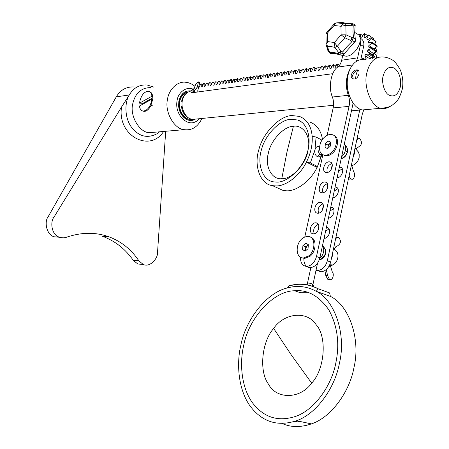 <?xml version="1.0" encoding="UTF-8"?>
<svg xmlns="http://www.w3.org/2000/svg" width="449" height="449" viewBox="0 0 449 449"><rect width="100%" height="100%" fill="white"/><g stroke="black" fill="none" stroke-linecap="round" stroke-linejoin="round"><path stroke-width="0.67" d="M153.85 87.134L146.868 84.928C139.28 84.603 133.415 87.942 129.29 94.958C124.289 102.754 124.609 118.862 132.085 127.987C139.342 136.726 147.715 138.612 157.206 133.65L159.563 131.804M133.74 86.966C126.203 86.657 120.383 89.952 116.291 96.838L48.065 216.867C44.322 221.458 46.146 234.361 53.998 236.78L59.65 237.28M142.036 264.394L137.781 263.973L133.269 260.341C125.277 248.903 114.978 240.877 102.372 236.264L101.749 236.051M163.61 131.45C149.899 153.115 116.914 135.609 121.55 107.014L54.015 217.08C50.019 221.711 51.371 234.704 59.257 237.134C62.057 238.032 64.516 238.054 66.643 237.19C81.078 232.296 94.823 232.043 107.889 236.427L108.512 236.645C121.151 241.298 131.282 249.375 138.898 260.869L143.326 264.517C150 267.683 158.087 258.349 157.537 252.405L165.698 131.271M121.55 107.014L129.29 94.958L116.291 96.838M197.633 91.226L199.777 82.56L198.514 81.903L197.049 87.808L194.743 90.591L190.965 92.909L194.552 91.647M337.833 67.019L337.603 64.055L339.528 65.251M337.603 64.055L336.885 64.162L334.999 67.962L333.865 68.125L333.607 64.639L335.936 66.076M333.607 64.639L332.889 64.74L331.02 68.529L329.892 68.686L329.639 65.212L331.957 66.632M329.639 65.212L328.932 65.318L327.068 69.084L325.957 69.247L325.71 65.784L328.006 67.187M325.71 65.784L325.009 65.885L323.157 69.64L322.051 69.797L321.815 66.351L324.094 67.737M321.815 66.351L321.119 66.452L319.278 70.19L318.184 70.347L317.954 66.912L320.216 68.282M317.954 66.912L317.263 67.013L315.434 70.734L314.345 70.886L314.126 67.468L316.377 68.82M314.126 67.468L313.441 67.569L311.617 71.273L310.545 71.425L310.332 68.023L312.566 69.354M310.332 68.023L309.653 68.119L307.84 71.806L306.774 71.958L306.572 68.568L308.789 69.887M306.572 68.568L305.898 68.669L304.096 72.34L303.036 72.491L302.839 69.112L305.039 70.414M302.839 69.112L302.177 69.208L300.381 72.867L299.331 73.013L299.141 69.651L301.33 70.936M299.141 69.651L298.484 69.747L296.699 73.383L295.661 73.535L295.476 70.184L297.648 71.453M295.476 70.184L294.825 70.28L293.045 73.905L292.018 74.051L291.844 70.712L293.994 71.969M291.844 70.712L291.193 70.807L289.425 74.416L288.404 74.562L288.236 71.239L290.374 72.48M288.236 71.239L287.596 71.329L285.833 74.921L284.823 75.067L284.666 71.756L286.788 72.985M284.666 71.756L284.026 71.851L282.275 75.426L281.27 75.572L281.119 72.272L283.229 73.484M281.119 72.272L280.485 72.362L278.745 75.926L277.751 76.066L277.605 72.783L279.699 73.978M277.605 72.783L276.977 72.873L275.248 76.425L274.26 76.56L274.12 73.294L276.197 74.472M274.12 73.294L273.497 73.383L271.774 76.914L270.798 77.054L270.663 73.793L272.728 74.966M270.663 73.793L270.045 73.883L268.334 77.402L267.363 77.537L267.234 74.293L269.282 75.449M267.234 74.293L266.622 74.382L264.916 77.885L263.956 78.019L263.832 74.787L265.87 75.932M263.832 74.787L263.226 74.876L261.531 78.362L260.577 78.502L260.465 75.28L262.48 76.409M260.465 75.28L259.859 75.365L258.169 78.839L257.226 78.973L257.12 75.763L259.124 76.88M257.12 75.763L256.519 75.853L254.841 79.31L253.898 79.445L253.797 76.246L255.79 77.351M253.797 76.246L253.208 76.336L251.535 79.782L250.604 79.911L250.508 76.728L252.49 77.817M250.508 76.728L249.919 76.813L248.258 80.242L247.332 80.377L247.242 77.2L249.206 78.283M247.242 77.2L246.664 77.284L245.008 80.702L244.088 80.831L244.003 77.671L245.957 78.743M244.003 77.671L243.425 77.756L241.781 81.162L240.872 81.291L240.793 78.137L242.729 79.198M240.793 78.137L240.221 78.221L238.582 81.611L237.678 81.74L237.605 78.603L239.53 79.647M237.605 78.603L237.038 78.687L235.405 82.06L234.507 82.189L234.445 79.063L236.354 80.096M234.445 79.063L233.878 79.147L232.256 82.509L231.364 82.633L231.308 79.518L233.205 80.545M231.308 79.518L230.747 79.602L229.13 82.953L228.249 83.076L228.193 79.973L230.079 80.983M228.193 79.973L227.637 80.051L226.032 83.391L225.157 83.514L225.106 80.422L226.981 81.421M225.106 80.422L224.556 80.5L222.951 83.823L222.087 83.946L222.042 80.865L223.899 81.858M222.042 80.865L221.497 80.949L219.903 84.255L219.039 84.378L219 81.308L220.846 82.29M219 81.308L218.461 81.387L216.873 84.687L216.02 84.805L215.986 81.746L217.821 82.717M215.986 81.746L215.447 81.825L213.87 85.114L213.017 85.231L212.994 82.184L214.813 83.144M212.994 82.184L212.456 82.262L210.884 85.535L210.042 85.652L210.02 82.616L211.833 83.565M210.02 82.616L209.492 82.695L207.926 85.95L207.09 86.068L207.073 83.048L208.869 83.985M207.073 83.048L206.546 83.121L204.991 86.365L204.16 86.483L204.149 83.469L205.934 84.401M204.149 83.469L203.627 83.548L202.072 86.78L201.253 86.898L201.242 83.896L203.015 84.816M201.242 83.896L200.725 83.969L199.182 87.19L198.615 87.269M360.979 58.707L362.292 59.549M200.086 85.31L199.21 84.855M194.743 90.591L190.662 91.153L194.395 88.262L194.821 86.545C195.562 84.137 196.791 82.594 198.514 81.903M200.54 84.361L199.468 83.806M361.563 59.582L360.968 58.752M342.267 168.729L338.608 171.232M337.384 176.9L337.693 177.664M328.96 228.9L325.643 231.201M324.386 237.005L324.936 238.251M333.433 208.684L329.998 211.058M328.752 216.816L329.218 217.894M337.873 188.631L334.32 191.066M333.085 196.78L333.467 197.7M375.257 48.211C376.919 50.019 377.435 52.376 376.806 55.283L373.826 53.15M316.017 270.32L317.696 270.551C322.438 269.905 325.648 266.65 327.327 260.79L330.638 262.104C328.965 267.941 325.761 271.179 321.024 271.819L317.348 270.545M330.638 262.104L362.321 114.063L363.668 110.201M376.24 57.943L376.806 55.283M373.798 53.296L373.377 55.261M372.827 57.831L372.687 58.465M339.506 167.079L340.387 167.174C345.085 168.229 341.942 177.832 337.21 177.709M326.457 227.43L326.659 227.447C331.979 227.766 329.319 238.801 324.105 238.312M330.84 207.157L331.278 207.191C336.402 207.786 333.551 218.315 328.505 217.95M335.19 187.042L335.852 187.104C340.769 187.94 337.755 197.992 332.872 197.751M332.243 164.609L331.177 169.509M327.826 184.893L326.749 189.832M323.375 205.333L322.287 210.312M318.885 225.942L317.791 230.96M359.907 109.158L327.327 260.79M362.64 51.029L363.628 46.483M367.293 35.286L364.128 33.507L361.961 37.104L360.631 37.261L360.221 33.978L359.542 34.191L358.981 35.308M369.881 58.875L364.891 55.637L365.542 56.563L365.941 58.595L367.018 59.29M372.518 54.699L373.097 53.212L368 49.856L367.355 51.5L368.141 51.826L369.42 53.42L374.528 56.77L373.242 55.176L368.326 51.949M376.127 41.813L375.852 41.241L370.779 37.823L371.054 38.39L376.127 41.813L374.595 44.081M370.088 58.841L371.042 57.478L374.107 57.551L374.528 56.77M373.097 53.212L376.419 51.955L376.627 51.147L371.306 47.588M373.927 49.328L373.955 48.913L377.121 46.483L377.081 45.747L372.002 42.341L372.036 43.076L377.121 46.483M373.304 39.523L373.579 38.519L368.281 34.927M373.579 38.519L368.04 34.758L365.149 37.727L364.027 37.318L364.745 33.568M362.618 35.589L360.221 33.978M365.705 59.481L365.351 59.251L365.941 58.595M374.107 57.551L368.999 54.206L369.42 53.42M376.419 51.955L371.323 48.582L371.531 47.768L376.627 51.147M370.779 37.823L367.507 39.793L366.738 38.861L368.511 35.095M372.002 42.341L368.741 43.053L368.421 41.712L371.054 38.39M371.531 47.768L368.691 47.128L368.865 45.534L372.036 43.076M368 49.856L371.323 48.582M364.891 55.637L365.929 54.144L368.999 54.206M362.455 59.554L361.619 59.015L362.921 57.865L365.054 59.577M373.955 48.913L368.865 45.534M371.042 57.478L365.929 54.144M369.729 42.582L368.421 41.712M367.765 39.546L366.738 38.861M376.526 56.602L376.498 57.899M329.1 161.814L329.981 161.904C334.673 162.942 331.485 172.657 326.754 172.551L325.991 172.478C321.237 171.546 324.318 161.78 329.1 161.814M315.77 222.811L315.978 222.827C321.299 223.119 318.582 234.277 313.368 233.811L313.29 233.806C307.919 233.637 310.495 222.418 315.77 222.811M320.249 202.319L320.687 202.353C325.811 202.92 322.904 213.572 317.864 213.23L317.555 213.208C312.375 212.759 315.153 202.05 320.249 202.319M324.694 181.985L325.357 182.047C330.268 182.861 327.209 193.031 322.326 192.812L321.787 192.767C316.814 192.06 319.761 181.839 324.694 181.985M327.136 135.345L333.169 107.912C333.927 104.219 333.669 100.593 332.395 97.029C328.124 87.465 331.104 70.993 337.755 67.081C339.663 65.588 340.976 63.298 341.683 60.222L357.606 57.848L360.502 44.535L360.109 38.923M359.986 37.974L361.417 38.923C363.595 40.612 364.324 43.166 363.606 46.584L360.772 59.672M353.105 103.208L319.879 257.844C318.184 263.748 314.962 267.037 310.22 267.705C305.825 267.29 303.709 264.102 303.872 258.13M300.448 257.12C300.409 262.957 302.531 266.049 306.813 266.403C311.555 265.729 314.783 262.429 316.489 256.502L349.058 106.368L333.169 107.912M304.776 236.965L322.887 154.658M332.395 97.029L348.295 95.289C345.068 85.546 345.786 76.549 350.45 68.282M341.683 60.222L342.739 55.452M331.884 163.509C327.804 165.305 326.271 168.302 327.293 172.495M318.302 224.332C314.182 226.347 312.835 229.478 314.255 233.733M322.865 203.897C318.756 205.833 317.342 208.92 318.633 213.157M327.394 183.624C323.297 185.488 321.821 188.529 322.977 192.744M348.295 95.289C349.563 98.915 349.822 102.613 349.058 106.368M357.606 57.848L356.411 61.35M312.627 286.31L312.324 284.071L312.975 284.391M297.721 420.982L294.533 421.415M301.565 421.796L293.152 421.841M240.894 344.905C245.968 319.087 266.695 292.888 286.827 288.084C297.159 285.149 306.953 286.226 316.208 291.306C334.657 300.112 346.521 334.095 339.41 363.297C335.179 387.111 316.859 413.826 296.497 420.724C277.707 426.847 262.3 422.032 250.273 406.283C238.593 390.26 236.146 364.537 240.894 344.905M318.638 288.96L329.611 292.922L318.285 288.83L316.208 291.306L330.38 296.374C348.879 305.168 360.912 338.731 353.98 367.473C349.894 390.916 331.766 417.166 311.454 423.895C300.403 427.555 290.638 427.414 282.163 423.474M335.891 362.64C331.906 385.074 314.524 410.218 295.347 416.487C277.948 422.021 263.642 417.441 252.433 402.742C241.562 387.768 239.283 363.785 243.706 345.433C248.42 318.992 272.891 290.8 294.729 290.761C307.638 289.56 318.998 295.925 328.825 309.849C337.468 325.923 339.826 343.519 335.891 362.64M325.334 249.436L325.576 253.578C324.627 257.036 322.719 259.067 319.862 259.674M318.285 288.83C311.932 285.412 305.152 283.875 297.951 284.223L288.881 285.788C299.174 283.005 308.968 284.049 318.268 288.926M329.611 292.922L330.38 296.374M287.489 287.899L288.881 285.788M306.645 284.745L307.464 283.268C307.902 282.747 309.524 283.01 312.313 284.071L312.324 284.071M298.882 292.215L307.582 292.288L298.882 292.215M321.849 154.22C320.715 156.555 319.177 157.341 317.235 156.572C315.232 155.287 314.468 153.053 314.957 149.876C315.804 147.014 317.258 146.009 319.323 146.851L319.542 146.969M319.542 149.141C318.302 150.954 318.358 152.643 319.716 154.203L320.878 154.265M291.008 119.271C280.103 119.462 265.073 134.857 261.498 149.612C256.957 163.442 262.255 180.47 273.536 181.851L276.696 182.103C286.816 182.782 302.284 169.105 306.858 153.855C311.932 140.206 308.137 123.088 297.608 120.001L291.008 119.271M312.173 136.255L316.096 137.046L314.957 149.876L310.343 162.942L306.403 162.134C310.781 153.334 312.706 144.707 312.173 136.255C311.247 126.102 307.015 119.49 299.477 116.409L291.856 115.55C279.587 115.825 262.788 133.173 258.849 149.669C253.797 165.181 259.842 184.23 272.521 185.667L275.826 185.925C285.8 186.414 299.96 175.615 306.403 162.134L317.117 167.421L321.445 155.999M275.714 187.11L283.308 190.539L286.619 190.814C296.609 191.353 310.73 180.734 317.117 167.421L316.506 166.944L317.482 166.478L321.894 154.22M341.341 158.587C344.344 157.913 346.364 155.781 347.408 152.189L347.251 148.625M310.343 162.942L317.482 166.478M322.483 139.403C320.99 130.536 316.814 124.755 309.962 122.055M316.096 137.046L321.978 140.139M299.87 120.989L299.253 120.876L299.87 120.989M305.539 250.823L305.752 246.798L307.183 245.569L305.595 248.78L305.864 250.542M302.003 257.793L304.675 258.444L310.13 256.216C316.461 251.199 316.854 238.318 310.332 237.1M308.974 255.762C315.866 250.233 315.507 236.286 307.874 236.404L304.776 236.965L302.003 238.705C295.122 244.34 295.577 258.371 303.524 257.995L308.974 255.762M305.146 251.159L302.587 249.627L302.907 245.654L305.78 243.19L308.351 244.694L308.036 248.69L305.146 251.159M305.438 250.761L302.587 249.627M305.752 246.798L302.907 245.654M308.328 244.929L307.183 245.569L308.267 244.643M334.247 249.049L335.824 246.72L337.889 245.654C341.049 243.296 341.279 240.563 338.585 237.448L336.963 237.493L335.616 238.834M337.294 237.369L335.964 237.207M329.386 265.634L331.042 265.645L332.973 264.927C335.47 263.355 337.064 261.054 337.766 258.023C338.372 254.819 337.715 252.304 335.79 250.486L333.568 248.415M331.295 259.045L332.653 255.24L332.934 251.367M331.042 265.645L330.554 266.302L329.027 266.291M330.554 266.302L332.288 271.92C334.673 274.305 332.367 281.119 329.499 279.396L327.641 275.753L326.283 269.641M328.926 279.34L327.658 279.222L325.8 275.585L324.919 270.635M294.87 421.302L297.474 420.932M344.748 23.718L352.835 23.718L351.864 24.128L354.575 25.761L353.195 26.165L351.595 25.301L345.842 25.38L340.954 26.278L342.559 24.353L344.557 23.707L345.842 25.38L346.05 34.842L351.893 37.497L353.475 37.334L354.772 38.496L352.241 39.293L353.52 42.105L351.595 41.953L350.703 40.427L344.854 37.772L341.117 34.842L346.05 34.842L344.854 37.772L337.362 46.236L341.021 51.304L342.722 51.904L343.249 53.611L338.568 52.482L334.915 47.426L334.353 42.515L337.362 46.236L334.915 47.426L331.255 46.601L327.405 46.342L328.881 51.023L329.987 52.41L330.11 53.409L328.191 51.051M351.146 23.533L346.443 23.449L342.469 22.484M342.138 22.523L336.952 22.848C335.622 22.865 334.668 23.741 334.078 25.475L334.107 24.005L335.79 22.938M333.77 24.448L326.906 32.3L327.433 33.091L327.54 41.572L326.878 44.075L327.405 46.342L326.154 45.113L326.03 44.277L327.54 41.572L334.353 42.515L341.117 34.842L340.954 26.278L334.078 25.475L327.433 33.091L325.98 34.158L326.12 43.126M340.168 54.873L338.855 53.757L338.568 52.482L341.021 51.304L340.196 52.814L340.168 54.873M351.893 37.497L350.703 40.427L352.241 39.293L351.893 37.497M326.451 45.809L327.63 49.463L328.881 51.023L328.152 51.001L327.753 50.209M340.376 54.98L342.924 55.452L343.249 53.611M353.52 42.105L355.687 41.168L354.912 38.681M351.051 24.055L350.299 23.629L351.864 24.128L351.595 25.301L351.051 24.055L351.864 24.128M342.924 55.452L343.261 54.817M351.881 37.492L351.208 40.107M354.654 32.395L358.65 34.837C364.925 42.122 351.073 60.918 343.154 55.087M354.575 25.761L355.266 25.116L353.054 23.808M355.238 25.267L355.103 25.722M338.967 22.77L342.189 22.489M355.782 149.017L359.02 146.587C362.051 144.6 362.276 141.935 359.694 138.578L359.234 138.393L356.848 139.628M358.117 138.46L357.101 138.455M350.686 179.117L351.365 179.106C353.941 180.425 355.782 174.229 353.632 171.86L351.977 166.141L352.459 165.457L351.354 165.322L352.465 165.457C355.816 164.216 358.044 161.589 359.138 157.577L359.2 154.029L357.696 151.184M353.021 157.532L354.345 153.816L354.598 150.151M349.518 179.14L348.531 178.5M351.365 179.106L349.822 177.709L349.187 175.424M351.977 166.141L351.197 166.046M327.815 148.434L328.062 145.117L329.493 143.809L327.922 146.991L328.051 148.221M323.392 154.871L324.969 155.59C327.669 156.089 330.228 155.236 332.642 153.036C338.473 148.125 339.298 136.822 333.798 135.424M331.536 152.464C337.502 147.412 338.192 135.884 332.406 134.728C329.583 134.083 326.9 134.93 324.363 137.287C318.397 142.479 317.785 154.018 323.864 155.023C326.563 155.522 329.123 154.669 331.536 152.464M327.641 148.591L325.059 147.452L325.34 143.691L328.202 141.059L330.801 142.176L330.526 145.953L327.641 148.591M328.062 145.117L325.34 143.691M330.739 143.04L329.493 143.809L330.767 142.636M330.784 142.423L328.202 141.059M194.703 119.501C188.092 123.11 179.538 116.426 178.623 106.099L178.814 101.547C180.61 93.886 184.741 90.35 191.19 90.939M187.884 92.006C183.035 92.971 180.071 96.288 178.983 101.951L178.809 106.144C180.071 113.681 183.344 118.042 188.636 119.238L191.195 119.271M150.836 87.589C141.205 87.673 135.149 93.179 132.668 104.112C129.722 116.016 139.51 132.292 149.096 132.724L156.639 132.062M193.39 89.351C187.138 85.81 177.894 92.096 177.046 100.913C174.184 116.089 190.219 129.974 199.092 118.749M201.943 118.463C197.846 126.944 191.908 130.676 184.135 129.654C174.403 129.177 164.457 112.054 167.471 99.566C168.605 89.665 177.579 80.764 185.965 82.302C189.085 82.65 192.06 83.991 194.883 86.315M190.303 119.35L190.657 119.282M188.232 91.95C184.051 92.909 181.323 95.688 180.032 100.29C177.456 107.816 183.203 118.974 189.355 119.165L191.409 119.254M187.351 92.124L186.992 92.14M352.976 102.776C347.644 94.587 345.926 85.641 347.823 75.932L348.306 74.018M364.167 59.706C361.018 59.156 357.988 60.026 355.08 62.316C351.5 65.543 349.142 69.848 348.014 75.241C346.005 85.546 347.823 95.036 353.481 103.725C356.175 107.176 359.093 109.253 362.231 109.966L368.983 109.343M351.286 74.815C352.908 71.026 355.142 69.432 357.999 70.038L359.037 71.447L359.004 73.799C357.802 77.806 355.748 79.512 352.841 78.912C351.488 78.126 350.966 76.757 351.286 74.815M358.599 70.532L357.477 70.476C355.097 71.088 353.475 72.811 352.622 75.64L353.268 79.086M142.889 104.106L142.962 103.281L139.454 103.163C140.879 95.693 143.843 91.714 148.333 91.22C150.364 91.691 151.566 93.358 151.936 96.226L139.454 103.163M142.861 111.049L143.938 111.352C146.307 111.509 148.557 109.747 150.696 106.054L152.711 99.364L153.019 100.593L152.688 96.49C152.351 93.779 151.234 92.129 149.349 91.534M152.688 96.49L151.936 96.226M151.953 99.1L139.459 105.998C139.819 108.967 141.059 110.667 143.18 111.099C147.614 110.527 150.538 106.525 151.953 99.1L152.711 99.364M152.997 97.73L142.962 103.281M138.898 260.869L133.269 260.341M54.015 217.08L48.065 216.867M193.457 90.956L192.599 90.883M191.128 90.973C186.711 92.028 183.86 95.031 182.569 99.975C180.043 107.799 186.06 119.226 192.357 119.423L196.892 118.968M332.737 73.698L190.965 92.909M194.417 88.184L197.049 87.808M359.688 110.072L351.674 110.808M363.606 46.584L360.502 44.535M316.489 256.502L319.879 257.844M352.527 64.982L337.755 67.081M307.576 284.919L308.109 283.639M319.688 258.618C323.836 254.42 324.779 250.099 322.517 245.654M319.323 146.851L319.492 148.164M317.235 156.572L319.727 154.209M341.745 156.718L344.198 153.732L345.5 150.37L347.408 152.189M344.439 144.275C345.663 145.931 346.016 147.962 345.5 150.37M327.641 275.753L325.8 275.585M316.152 324.734C307.06 310.281 284.054 313.004 273.654 328.444L291.098 354.637L311.668 383.132C324.941 369.201 327.192 336.554 316.152 324.734M273.654 328.444C261.711 341.768 258.787 371.553 268.575 384.282C276.343 399.341 300.011 399.475 311.668 383.132M336.952 22.848L344.086 23.718M353.475 37.334L352.97 31.913L353.195 26.165M342.722 51.904L346.959 46.69L351.595 41.953M329.987 52.41L334.567 52.656L338.855 53.757M293.405 126.281L286.978 152.015L281.787 178.674C271.735 179.97 264.641 166.141 268.294 153.491C270.354 140.913 283.796 126.158 293.405 126.281C302.317 124.626 310.517 135.087 308.457 147.693M307.879 151.128C305.831 164.446 291.3 179.572 281.787 178.674M334.774 150.611L336.615 147.177M190.118 119.26L189.764 119.35M383.081 76.089C381.364 82.672 384.546 92.892 388.946 95.109C394.295 97.382 398.072 94.705 400.284 87.084C401.378 78.777 399.475 72.502 394.576 68.248C389.244 65.767 385.41 68.377 383.081 76.089M389.653 106.565C386.825 108.4 383.951 108.955 381.033 108.237C371.789 107.637 362.988 86.786 366.861 72.766C369.578 61.85 374.96 56.58 383.008 56.956C387.801 57.107 392.903 60.059 393.279 60.626C395.171 61.457 400.8 69.791 400.918 71.717C402.888 77.436 403.354 83.222 402.304 89.082C398.718 101.137 396.72 100.638 394.834 103.074C392.375 104.639 391.786 107.418 381.033 108.237L362.231 109.966M355.507 78.839L356.074 74.893L357.477 70.476M102.372 236.264L108.512 236.645M59.257 237.134L53.998 236.78M143.326 264.517L137.781 263.973M157.206 133.65L159.586 131.804M181.873 100.234C182.923 96.406 185.044 93.645 188.226 91.955M333.551 105.285L192.357 119.423C186.116 117.919 182.474 113.597 181.43 106.447M181.8 100.537L181.626 101.311M317.696 270.551L321.024 271.819M335.852 187.104L337.12 187.716M331.278 207.191L332.748 207.865M326.659 227.447L328.331 228.171M340.387 167.174L341.464 167.718M331.053 162.448L329.981 161.904M317.645 223.551L315.978 222.827M322.152 203.021L320.687 202.353M326.619 182.653L325.357 182.047M310.22 267.705L306.813 266.403M317.566 263.153L312.987 284.329L313.531 286.642M311.454 423.895L296.497 420.724M319.29 259.864C326.221 256.065 327.327 251.199 322.601 245.255M294.729 290.761L300.448 292.759M307.52 283.01L310.86 267.666M272.521 185.667L283.308 190.539M344.478 144.101C347.189 147.21 348.121 149.775 347.285 151.796C346.533 155.101 344.557 157.352 341.352 158.536M301.576 122.117L297.608 120.001M320.839 154.265L319.862 154.675L319.985 154.304L322.141 154.209M316.663 166.624L316.506 166.944M304.675 258.444L303.524 257.995M332.973 264.927L329.796 264.747M327.658 279.222L329.499 279.396M329.358 265.685L330.907 265.69M347.189 23.522L342.492 22.501M325.94 34.247L326.777 32.429M330.206 53.549L335.465 53.667L340.297 54.941M343.148 54.98L354.996 41.645M355.361 39.546L354.659 32.788L355.137 25.458M352.465 165.457L351.359 165.294M358.235 151.79L355.024 148.159M324.969 155.59L323.864 155.023M178.797 101.642L178.966 102.035M184.135 129.654L149.096 132.724M188.636 119.238L189.355 119.165M152.419 105.206L150.696 106.054M143.18 111.099L143.938 111.352"/></g></svg>
